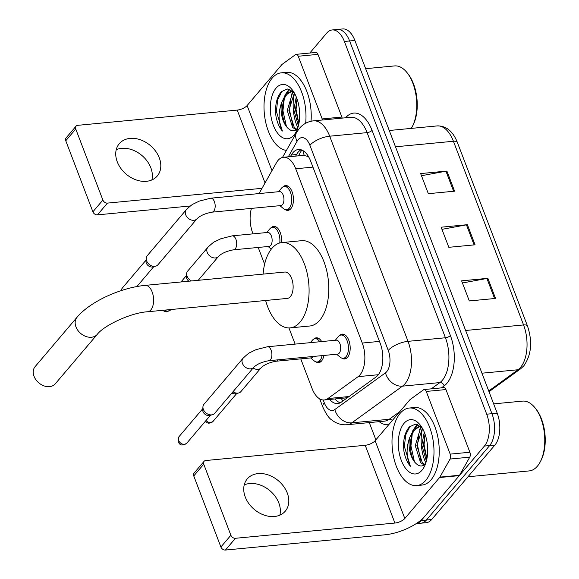 <?xml version="1.0" encoding="UTF-8"?>
<svg xmlns="http://www.w3.org/2000/svg" width="579" height="579" viewBox="0 0 579 579"><rect width="100%" height="100%" fill="white"/><g stroke="black" fill="none" stroke-linecap="round" stroke-linejoin="round"><path stroke-width="0.87" d="M323.878 355.448A12.463 6.644 84.5 0 1 321.569 360.956A12.463 6.644 84.5 0 1 318.66 362.635A12.463 6.644 84.5 0 1 315.888 361.832M282.979 186.879A12.463 6.644 84.5 0 1 285.556 185.569A12.463 6.644 84.5 0 1 292.887 194.421A12.463 6.644 84.5 0 1 290.839 208.701A12.463 6.644 84.5 0 1 287.929 210.387A12.463 6.644 84.5 0 1 285.15 209.584M339.714 335.436A12.463 6.644 84.5 0 1 342.283 334.126A12.463 6.644 84.5 0 1 349.615 342.978A12.463 6.644 84.5 0 1 347.566 357.257A12.463 6.644 84.5 0 1 344.657 358.944A12.463 6.644 84.5 0 1 341.878 358.14M300.754 358.871L312.052 388.466A23.37 12.456 -95.5 0 0 324.262 399.973A23.37 12.456 -95.5 0 0 327.866 398.555L358.104 376.654A23.37 12.456 -95.5 0 0 359.95 374.917A23.37 12.456 -95.5 0 0 362.259 343.05L295.71 168.771A23.37 12.456 -95.5 0 0 283.5 157.264A23.37 12.456 -95.5 0 0 276.429 162.764L259.052 193.581M308.325 156.279A7.788 4.154 -95.5 0 0 307.449 156.316L303.562 155.346L283.5 157.264M307.449 156.316A23.37 12.456 84.5 0 1 308.875 157.235M324.262 399.973L345.229 397.976L348.29 397.078M251.438 208.397A23.37 12.456 -95.5 0 0 252.726 233.105L253.016 233.858M258.205 247.45L264.617 264.241M288.943 327.938L295.116 344.107M271.167 227.713A12.463 6.644 84.5 0 1 273.744 226.403A12.463 6.644 84.5 0 1 281.532 242.615M313.717 339.135A12.463 6.644 84.5 0 1 316.286 337.818A12.463 6.644 84.5 0 1 321.663 341.574M329.683 399.459A23.37 12.456 -95.5 0 0 337.702 403.563A23.37 12.456 -95.5 0 0 341.306 402.144L376.075 376.951A23.37 12.456 -95.5 0 0 377.928 375.214A23.37 12.456 -95.5 0 0 380.229 343.347L310.605 161.005A23.37 12.456 -95.5 0 0 298.395 149.498A23.37 12.456 -95.5 0 0 291.324 155.006L290.419 156.605M297.83 127.756A31.165 16.61 84.5 0 1 294.545 93.335A31.165 16.61 84.5 0 0 297.83 127.756M425.833 462.947A31.165 16.61 84.5 0 1 422.54 428.525A31.165 16.61 84.5 0 0 425.833 462.947M309.794 53.036L326.708 33.112A23.37 12.456 84.5 0 1 332.165 29.956A23.37 12.456 84.5 0 1 344.375 41.464L486.707 414.195A23.37 12.456 84.5 0 1 484.399 446.062L421.172 520.543A23.37 12.456 84.5 0 1 416.178 523.633M375.88 439.837L369.293 422.598M332.165 29.956L342.667 28.95A23.37 12.456 84.5 0 1 354.876 40.458L497.209 413.189A23.37 12.456 84.5 0 1 494.9 445.063L431.666 519.537L426.419 520.036A23.37 12.456 84.5 0 1 420.962 523.192A23.37 12.456 84.5 0 0 426.419 520.036L489.653 445.562L426.419 520.036L421.172 520.543M497.209 413.189L491.955 413.696A23.37 12.456 84.5 0 1 489.653 445.562A23.37 12.456 84.5 0 0 491.955 413.696L349.622 40.957L491.955 413.696L486.707 414.195M337.419 29.449A23.37 12.456 84.5 0 1 349.622 40.957A23.37 12.456 84.5 0 0 337.419 29.449M295.674 156.098L296.571 154.499A23.37 12.456 84.5 0 1 301.073 149.78M340.271 402.781A23.37 12.456 84.5 0 1 334.93 398.96M421.476 175.712L445.96 171.203A6.231 2.425 -20.9 0 1 446.908 171.066L420.658 173.577L428.337 193.683L454.587 191.179L446.908 171.066M462.433 282.979L486.917 278.463A6.231 2.425 -20.9 0 1 487.873 278.325L461.615 280.837L469.301 300.95L495.552 298.438L487.873 278.325M441.958 229.342L466.435 224.833A6.231 2.425 -20.9 0 1 467.391 224.695L441.14 227.207L448.819 247.313L475.07 244.808L467.391 224.695M431.666 519.537A23.37 12.456 84.5 0 1 426.216 522.692L416.149 523.655M244.237 484.891A24.933 18.731 -139.7 0 1 278.825 502.985A24.933 18.731 -139.7 0 1 279.86 515.144M245.272 497.05A24.933 18.731 40.3 0 0 264.067 515.078A24.933 18.731 40.3 0 0 285.273 511.177A24.933 18.731 40.3 0 0 287.271 493.033A24.933 18.731 40.3 0 0 268.475 475.004A24.933 18.731 40.3 0 0 247.269 478.905A24.933 18.731 40.3 0 0 245.272 497.05M426.253 391.44A3.894 2.077 -95.5 0 0 424.212 389.522L443.905 387.641A3.894 2.077 84.5 0 1 445.939 389.558L426.253 391.44L450.187 454.124L469.873 452.242A3.894 2.077 84.5 0 1 469.757 457.164L459.567 475.243A3.894 2.077 84.5 0 1 459.299 475.634L424.494 516.62A31.165 12.137 -20.9 0 1 384.934 534.808L225.455 550.05A3.894 2.924 -139.7 0 1 220.896 547.01L230.883 535.249A3.894 2.924 40.3 0 0 235.443 538.289L394.914 523.047A7.788 3.033 159.1 0 0 404.808 518.502L439.606 477.516A3.894 2.077 -95.5 0 0 439.881 477.125L450.071 459.046A3.894 2.077 -95.5 0 0 450.187 454.124M445.939 389.558L469.873 452.242M424.212 389.522A3.894 2.077 -95.5 0 0 423.611 389.761L410.221 399.459A3.894 2.077 -95.5 0 0 409.91 399.749L375.112 440.742A7.788 3.033 159.1 0 1 365.219 445.287L205.748 460.529A3.894 2.924 40.3 0 0 204.054 461.354A3.894 2.924 40.3 0 0 203.743 464.192L193.762 475.952L220.896 547.01M193.762 475.952A3.894 2.924 -139.7 0 1 194.074 473.115L204.054 461.354M203.743 464.192L230.883 535.249M493.648 403.874L522.54 401.117A35.058 18.68 84.5 0 1 535.003 407.79L535.908 408.919A33.502 17.855 84.5 0 1 540.858 460.725L540.178 462.006A35.058 18.68 84.5 0 1 537.399 466.182A35.058 18.68 84.5 0 1 529.213 470.915L467.984 476.77M535.003 407.79A35.058 18.68 84.5 0 1 540.178 462.006M400.198 413.283A38.952 20.757 84.5 0 1 409.295 408.029A38.952 20.757 84.5 0 1 432.195 435.705A38.952 20.757 84.5 0 1 425.797 480.324A38.952 20.757 84.5 0 1 416.706 485.586A38.952 20.757 84.5 0 1 393.8 457.909A38.952 20.757 84.5 0 1 400.198 413.283M409.295 408.029L414.542 407.522A38.952 20.757 84.5 0 1 437.449 435.198A38.952 20.757 84.5 0 1 431.051 479.825A38.952 20.757 84.5 0 1 421.953 485.079L416.706 485.586M421.678 427.078L415.338 424.168L409.375 426.897C404.54 432.6 402.738 440.836 403.983 451.598C405.191 457.794 407.319 462.672 410.381 466.233C406.292 457.801 406.031 448.312 409.599 437.767A19.476 10.379 84.5 0 0 416.337 463.75C419.63 466.754 422.713 466.725 425.565 463.656M421.961 470.271A27.271 14.533 84.5 0 1 401.348 460.522A27.271 14.533 84.5 0 1 404.041 423.343A27.271 14.533 84.5 0 1 420.093 424.848A27.271 14.533 84.5 0 1 424.125 467.021A27.271 14.533 84.5 0 1 421.961 470.271M422.359 428.199L416.887 445.548L422.2 462.411L424.783 464.452M421.881 427.396L420.347 428.728L415.252 445.7L420.557 462.563L424.11 464.98M425.029 434.127L423.452 444.918L426.846 459.06M424.269 432.122L421.809 445.077L426.39 461.05M421.02 426.491L418.827 426.68L413.782 429.357L409.599 437.767M419.652 426.651L415.425 429.198C407.971 436.204 409.273 458.061 416.337 463.75M421.563 426.962L418.827 426.68M421.049 426.832L419.399 429.871M417.09 424.407L412.841 430.494M425.08 434.272L424.074 444.665L426.904 458.792M421.664 427.063L421.121 427.982M418.755 433.982L417.51 445.294L420.919 460.732M417.647 424.566L414.557 428.612M412.19 434.612L410.945 445.924L414.354 461.362M410.077 426.231L405.705 434.945L404.381 446.547L410.381 466.233M35.095 366.659A13.245 9.952 40.3 0 0 34.038 376.299A13.245 9.952 40.3 0 0 44.026 385.882A13.245 9.952 40.3 0 0 55.287 383.805L97.221 334.416A13.245 9.952 -139.7 0 1 85.96 336.486A13.245 9.952 -139.7 0 1 75.972 326.911A13.245 9.952 -139.7 0 1 77.029 317.27L35.095 366.659M97.221 334.416C103.511 325.774 130.572 312.711 147.732 311.748L287.256 298.417A13.245 7.057 -95.5 0 0 290.347 296.629A13.245 7.057 -95.5 0 0 292.525 281.452A13.245 7.057 -95.5 0 0 284.738 272.043L145.213 285.382C120.895 287.618 90.201 301.464 77.029 317.27M263.119 274.113A42.853 22.834 84.5 0 1 271.92 248.355A42.853 22.834 84.5 0 1 281.922 242.572A42.853 22.834 84.5 0 1 307.116 273.013A42.853 22.834 84.5 0 1 300.074 322.098A42.853 22.834 84.5 0 1 290.072 327.888A42.853 22.834 84.5 0 1 265.638 300.479M281.922 242.572L301.608 240.69A42.853 22.834 84.5 0 1 326.802 271.131A42.853 22.834 84.5 0 1 319.767 320.216A42.853 22.834 84.5 0 1 309.765 326.006L290.072 327.888M242.999 358.292C246.828 354.652 249.259 352.705 250.287 352.452L256.056 349.651L267.462 346.756L336.24 340.177A7.013 3.735 84.5 0 1 340.365 345.164A7.013 3.735 84.5 0 1 339.207 353.197A7.013 3.735 84.5 0 1 337.571 354.138L268.794 360.717C261.925 361.976 256.888 364.191 253.689 367.368A7.013 5.269 -139.7 0 1 247.725 368.461A7.013 5.269 -139.7 0 1 242.442 363.395A7.013 5.269 -139.7 0 1 242.304 363.011A7.013 5.269 -139.7 0 1 242.999 358.292L203.931 404.308A7.013 5.269 -139.7 0 0 202.954 406.755A7.013 5.269 -139.7 0 0 203.367 409.411A7.013 5.269 -139.7 0 0 211.581 414.882A7.013 5.269 -139.7 0 0 212.363 414.745A7.013 5.269 -139.7 0 0 214.621 413.384L253.689 367.368M338.179 336.768A11.689 6.224 84.5 0 1 338.252 336.681A11.689 6.224 84.5 0 1 338.317 336.602A11.689 6.224 84.5 0 1 341.045 335.024A11.689 6.224 84.5 0 1 347.914 343.325A11.689 6.224 84.5 0 1 345.996 356.715A11.689 6.224 84.5 0 1 343.267 358.292A11.689 6.224 84.5 0 1 340.206 357.192L336.638 354.232M212.363 414.745L209.511 415.461A5.066 3.807 -139.7 0 1 208.939 415.556A5.066 3.807 -139.7 0 1 203.012 411.604A5.066 3.807 -139.7 0 1 202.708 409.686L202.954 406.755M186.272 209.736C190.1 206.095 192.532 204.148 193.56 203.895L199.321 201.094L210.734 198.199L279.512 191.62A7.013 3.735 84.5 0 1 283.63 196.607A7.013 3.735 84.5 0 1 282.48 204.64A7.013 3.735 84.5 0 1 280.844 205.581L212.066 212.153C205.198 213.419 200.16 215.634 196.961 218.811A7.013 5.269 -139.7 0 1 190.998 219.904A7.013 5.269 -139.7 0 1 185.714 214.838A7.013 5.269 -139.7 0 1 185.577 214.454A7.013 5.269 -139.7 0 1 186.272 209.736L147.204 255.752A7.013 5.269 -139.7 0 0 146.226 258.198A7.013 5.269 -139.7 0 0 146.639 260.854A7.013 5.269 -139.7 0 0 154.854 266.326A7.013 5.269 -139.7 0 0 155.635 266.188A7.013 5.269 -139.7 0 0 157.893 264.827L196.961 218.811M281.452 188.211A11.689 6.224 84.5 0 1 281.517 188.124A11.689 6.224 84.5 0 1 281.589 188.045A11.689 6.224 84.5 0 1 284.318 186.467A11.689 6.224 84.5 0 1 291.186 194.768A11.689 6.224 84.5 0 1 289.268 208.158A11.689 6.224 84.5 0 1 286.54 209.736A11.689 6.224 84.5 0 1 283.478 208.635L279.91 205.675M155.635 266.188L152.784 266.905A5.066 3.807 -139.7 0 1 152.212 266.999A5.066 3.807 -139.7 0 1 146.284 263.047A5.066 3.807 -139.7 0 1 145.98 261.129L146.226 258.198M313.55 356.44A7.013 3.735 84.5 0 1 313.217 356.888A7.013 3.735 84.5 0 1 311.582 357.836L276.14 361.224C269.271 362.483 264.234 364.698 261.035 367.875A7.013 5.269 -139.7 0 1 257.995 369.373A7.013 5.269 -139.7 0 1 253.146 368.005M261.035 367.875L240.871 391.628A7.013 5.269 -139.7 0 1 238.613 392.989A7.013 5.269 -139.7 0 1 237.824 393.127A7.013 5.269 -139.7 0 1 232.982 391.759M312.19 340.459A11.689 6.224 84.5 0 1 312.255 340.38A11.689 6.224 84.5 0 1 312.32 340.3A11.689 6.224 84.5 0 1 315.048 338.722A11.689 6.224 84.5 0 1 319.789 341.755M322.09 355.622A11.689 6.224 84.5 0 1 319.999 360.406A11.689 6.224 84.5 0 1 317.27 361.984A11.689 6.224 84.5 0 1 314.216 360.891L310.648 357.923M238.613 392.989L235.754 393.706A5.066 3.807 -139.7 0 1 235.19 393.8A5.066 3.807 -139.7 0 1 231.947 392.975M232.259 235.841L267.701 232.454A7.013 3.735 84.5 0 1 271.819 237.441A7.013 3.735 84.5 0 1 270.668 245.474A7.013 3.735 84.5 0 1 269.032 246.415L233.59 249.802C226.722 251.062 221.685 253.284 218.493 256.454A7.013 5.269 -139.7 0 1 215.446 257.952A7.013 5.269 -139.7 0 1 207.108 252.104A7.013 5.269 -139.7 0 1 207.796 247.378C211.624 243.745 214.056 241.798 215.084 241.544L220.852 238.743L232.259 235.841A7.013 3.735 84.5 0 1 235.769 238.924A7.013 3.735 84.5 0 1 235.233 248.854A7.013 3.735 84.5 0 1 233.59 249.802M218.493 256.454L198.322 280.207A7.013 5.269 -139.7 0 1 198.235 280.308M269.64 229.045A11.689 6.224 84.5 0 1 269.705 228.958A11.689 6.224 84.5 0 1 269.778 228.879A11.689 6.224 84.5 0 1 272.506 227.301A11.689 6.224 84.5 0 1 279.751 242.977M188.87 281.206A5.066 3.807 -139.7 0 1 186.713 278.434A5.066 3.807 -139.7 0 1 186.416 276.516L186.655 273.585A7.013 5.269 -139.7 0 1 187.632 271.131L207.796 247.378M191.511 280.953A7.013 5.269 -139.7 0 1 186.655 273.585M116.234 149.7A24.933 18.731 -139.7 0 1 150.829 167.794A24.933 18.731 -139.7 0 1 151.864 179.953M117.276 161.859A24.933 18.731 40.3 0 0 136.072 179.888A24.933 18.731 40.3 0 0 157.278 175.987A24.933 18.731 40.3 0 0 159.276 157.843A24.933 18.731 40.3 0 0 140.48 139.814A24.933 18.731 40.3 0 0 119.267 143.715A24.933 18.731 40.3 0 0 117.276 161.859M298.25 56.25A3.894 2.077 -95.5 0 0 296.216 54.332L315.91 52.45A3.894 2.077 84.5 0 1 317.943 54.368L298.25 56.25L322.192 118.934L341.878 117.052A3.894 2.077 84.5 0 1 342.175 118.109M317.943 54.368L341.878 117.052M190.375 205.979L97.46 214.86A3.894 2.924 -139.7 0 1 92.901 211.82L102.881 200.059A3.894 2.924 40.3 0 0 107.448 203.099L262.012 188.327M296.216 54.332A3.894 2.077 -95.5 0 0 295.616 54.571L282.226 64.269A3.894 2.077 -95.5 0 0 281.915 64.559L247.117 105.544A7.788 3.033 159.1 0 1 237.224 110.097L77.752 125.332A3.894 2.924 40.3 0 0 76.059 126.164A3.894 2.924 40.3 0 0 75.748 129.001L65.767 140.762L92.901 211.82M65.767 140.762A3.894 2.924 -139.7 0 1 66.078 137.925L76.059 126.164M75.748 129.001L102.881 200.059M322.489 119.991A3.894 2.077 -95.5 0 0 322.192 118.934M365.653 68.684L394.545 65.926A35.058 18.68 84.5 0 1 407.001 72.592L407.913 73.721A33.502 17.855 84.5 0 1 412.863 125.534L412.183 126.815A35.058 18.68 84.5 0 1 411.285 128.386M407.001 72.592A35.058 18.68 84.5 0 1 412.183 126.815M286.467 150.381A38.952 20.757 84.5 0 1 265.377 120.7A38.952 20.757 84.5 0 1 272.202 78.093A38.952 20.757 84.5 0 1 281.293 72.831A38.952 20.757 84.5 0 1 305.669 123.24M281.293 72.831L286.547 72.332A38.952 20.757 84.5 0 1 311.046 121.228M293.683 91.88L287.343 88.978L281.38 91.699C276.538 97.41 274.743 105.646 275.988 116.408C277.189 122.596 279.324 127.481 282.386 131.042C278.296 122.61 278.036 113.122 281.604 102.577A19.476 10.379 84.5 0 0 288.342 128.56C291.635 131.563 294.711 131.534 297.57 128.466M293.958 135.073A27.271 14.533 84.5 0 1 273.353 125.332A27.271 14.533 84.5 0 1 276.045 88.153A27.271 14.533 84.5 0 1 292.098 89.658A27.271 14.533 84.5 0 1 296.13 131.831A27.271 14.533 84.5 0 1 293.958 135.073M294.356 93.009L288.892 110.35L294.197 127.221L296.788 129.262M293.879 92.199L292.352 93.537L287.249 110.509L292.561 127.373L296.115 129.79M297.034 98.937L295.456 109.728L298.851 123.87M296.267 96.932L293.814 109.88L298.388 125.86M293.025 91.301L290.832 91.489L285.787 94.167L281.604 102.577M291.657 91.46L287.43 94.008C279.968 101.014 281.278 122.871 288.342 128.56M293.567 91.772L290.832 91.489M293.046 91.634L291.403 94.681M289.095 89.209L284.839 95.303M297.085 99.081L296.072 109.474L298.902 123.602M293.669 91.873L293.126 92.792M290.752 98.792L289.514 110.104L292.916 125.542M289.645 89.376L286.562 93.422M284.195 99.422L282.95 110.727L286.359 126.171M282.082 91.041L277.71 99.754L276.386 111.356L282.386 131.042M378.326 374.722L358.104 376.654M303.338 150.837A23.37 15.713 29.4 0 0 304.214 155.331M341.27 398.352A23.37 18.875 54.1 0 0 342.877 401.001M379.491 341.4L362.259 343.05M349.05 396.535L327.866 398.555M312.942 167.121L295.71 168.771M323.22 399.995L324.291 402.796A15.582 8.301 -95.5 0 0 334.828 409.527L385.476 372.84A15.582 8.301 -95.5 0 0 386.707 371.682A15.582 8.301 -95.5 0 0 388.248 350.433L309.91 145.3A15.582 8.301 -95.5 0 0 298.134 139.727A15.582 8.301 -95.5 0 0 297.056 141.29L288.313 156.8M309.91 145.3A15.582 6.065 159.1 0 1 329.69 136.203L408.029 341.342A31.165 16.61 84.5 0 1 404.953 383.834A31.165 16.61 84.5 0 1 402.485 386.15L439.895 382.574A31.165 16.61 -95.5 0 0 442.363 380.258A31.165 16.61 -95.5 0 0 445.432 337.767L367.1 132.627A31.165 16.61 -95.5 0 0 350.823 117.284L313.413 120.859A31.165 16.61 84.5 0 1 329.69 136.203L367.1 132.627A3.894 1.52 -20.9 0 0 372.044 130.355L450.382 335.494A3.894 1.52 -20.9 0 1 445.432 337.767L408.029 341.342A15.582 6.065 159.1 0 0 388.248 350.433M313.413 120.859C307.796 121.51 303.121 124.022 299.386 128.393L296.607 132.388A15.582 10.473 29.4 0 0 297.056 141.29M450.382 335.494A35.058 18.68 84.5 0 1 446.923 383.298A35.058 18.68 84.5 0 1 444.151 385.904L441.422 387.879M388.791 424.624A35.058 18.68 84.5 0 1 379.202 421.657M345.583 117.783A35.058 18.68 84.5 0 1 372.044 130.355M484.399 446.062L494.9 445.063M344.375 41.464L354.876 40.458M385.476 372.84A15.582 12.579 54.1 0 0 402.485 386.15L351.844 422.836L389.247 419.261L399.894 411.553M334.828 409.527A15.582 12.579 54.1 0 0 351.844 422.836A31.165 16.61 84.5 0 1 347.038 424.725L384.442 421.15A31.165 16.61 -95.5 0 0 389.247 419.261A3.894 3.148 -125.9 0 1 392.294 420.499M431.225 388.856L439.895 382.574A3.894 3.148 -125.9 0 1 444.151 385.904M324.291 402.796A15.582 6.065 159.1 0 0 322.858 407.102C326.151 414.18 329.14 418.465 331.81 419.978C336.305 423.567 341.386 425.152 347.038 424.725M296.571 154.499L291.324 155.006M488.727 390.977L518.024 369.757A31.165 16.61 -95.5 0 0 520.492 367.441A31.165 16.61 -95.5 0 0 523.561 324.942A7.788 3.033 -20.9 0 1 527.512 326.086C532.644 341.624 531.428 354.862 523.872 365.776L520.651 368.78L489.002 391.708M520.651 368.78A7.788 6.289 54.1 0 1 518.024 369.757L481.938 373.202M465.625 330.479L523.561 324.942L453.422 141.262A31.165 16.61 -95.5 0 0 437.145 125.918C446.177 125.737 452.923 131.23 457.367 142.398A7.788 3.033 159.1 0 0 453.422 141.262L395.479 146.798M466.435 224.833L474.1 244.903M486.917 278.463L494.582 298.532M445.96 171.203L453.625 191.273M365.219 445.287L394.914 523.047M375.112 440.742L404.808 518.502M459.299 475.634L439.606 477.516M235.443 538.289L225.455 550.05M439.881 477.125L459.567 475.243M469.757 457.164L450.071 459.046M147.732 311.748A13.245 7.057 -95.5 0 0 150.822 309.96A13.245 7.057 -95.5 0 0 152.132 291.903A13.245 7.057 -95.5 0 0 145.213 285.382M178.991 436.689L178.122 441.777C179.57 443.955 180.554 446.93 186.713 443.246A5.066 3.807 -139.7 0 1 182.399 444.042A5.066 3.807 -139.7 0 1 178.585 440.38A5.066 3.807 -139.7 0 1 178.991 436.689L202.795 408.651M178.122 441.777A5.066 1.969 -20.9 0 1 178.585 440.38M267.462 346.756A7.013 3.735 84.5 0 1 270.972 349.832A7.013 3.735 84.5 0 1 270.429 359.769A7.013 3.735 84.5 0 1 268.794 360.717M210.734 198.199A7.013 3.735 84.5 0 1 214.244 201.275A7.013 3.735 84.5 0 1 213.702 211.212A7.013 3.735 84.5 0 1 212.066 212.153M121.554 290.484A5.066 3.807 -139.7 0 1 122.263 288.132L146.067 260.094M205.212 421.461L206.696 422.67L208.99 423.278L212.956 421.49A5.066 3.807 -139.7 0 1 206.015 420.513M278.108 359.827A7.013 3.735 84.5 0 1 277.775 360.276A7.013 3.735 84.5 0 1 276.14 361.224M162.894 310.301L164.147 311.256L166.448 311.857L170.414 310.076A5.066 3.807 -139.7 0 1 164.66 310.127M237.224 110.097L265.044 182.95M247.117 105.544L271.978 170.653M107.448 203.099L97.46 214.86M301.76 150.019L298.482 155.831M319.717 398.88L322.858 407.102M296.607 132.388L282.48 157.437M457.367 142.398L527.512 326.086M437.145 125.918L389.254 130.492M341.045 335.024L344.657 334.676M335.306 340.271L338.252 336.681M343.267 358.292L346.879 357.945M186.713 443.246L210.517 415.208M284.318 186.467L287.929 186.12M278.579 191.714L281.517 188.124M286.54 209.736L290.151 209.388M136.89 286.554L153.79 266.651M122.263 288.132L121.12 290.629M315.048 338.722L318.667 338.375M310.387 342.652L312.255 340.38M317.27 361.984L320.889 361.643M212.956 421.49L236.768 393.452M272.506 227.301L276.118 226.954M180.995 281.959L186.496 275.481M268.099 246.509L271.276 249.144M266.767 232.548L269.705 228.958M170.414 310.076L170.87 309.541"/></g></svg>
